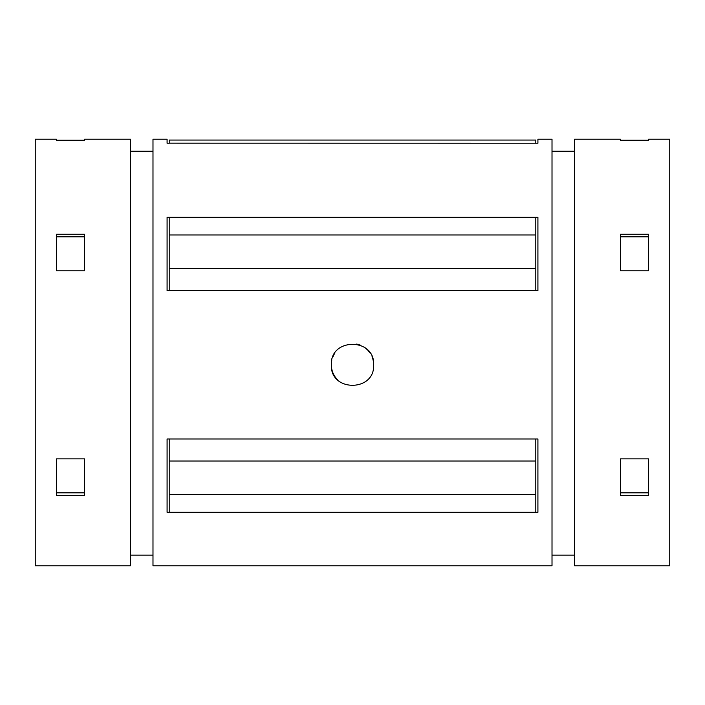 <?xml version="1.0" encoding="UTF-8"?>
<svg xmlns="http://www.w3.org/2000/svg" width="705" height="705" viewBox="0 0 705 705"><rect width="100%" height="100%" fill="white"/><g stroke="black" fill="none" stroke-linecap="round" stroke-linejoin="round"><path stroke-width="1.06" d="M535.8 143.221L169.2 143.168L169.2 140.057L535.8 140.057L535.8 143.221L537.915 143.221L537.915 139.22L552.015 139.22L552.015 565.78L152.985 565.78L152.985 139.22L167.085 139.22L167.085 143.221L169.2 143.221M552.015 565.78L152.985 565.78M535.8 438.986L537.915 438.986L537.915 512.306L167.085 512.306L167.085 438.986L169.2 438.986L169.2 461.017L535.8 461.017L535.8 438.986L169.2 438.986M535.8 217.334L537.915 217.334L537.915 290.654L167.085 290.654L167.085 217.334L169.2 217.334L169.2 234.985L535.8 234.985L535.8 217.334L169.2 217.334M337.554 379.783A21.15 21.15 0 0 1 331.35 364.82C330.046 337.545 374.945 337.528 373.65 364.811C374.981 392.059 330.072 392.156 331.35 364.82A21.15 21.15 0 0 1 331.755 360.696M130.425 565.78L35.25 565.78L35.25 139.22L56.4 139.22L56.4 140.216L84.6 140.216L84.6 139.22L130.425 139.22L130.425 565.78L35.25 565.78M84.6 234.254L84.6 270.773L56.4 270.773L56.4 234.254L84.6 234.254M84.6 458.867L84.6 495.386L56.4 495.386L56.4 458.867L84.6 458.867M669.75 565.78L574.575 565.78L669.75 565.78L669.75 139.22L648.6 139.22L648.6 140.216L620.4 140.216L620.4 139.22L574.575 139.22L574.575 565.78M552.015 555.152L574.575 555.152L552.015 555.152M130.425 555.152L152.985 555.152L130.425 555.152M648.6 234.254L648.6 270.773L620.4 270.773L620.4 234.254L648.6 234.254M648.6 458.867L648.6 495.386L620.4 495.386L620.4 458.867L648.6 458.867M648.6 492.813L620.4 492.813M648.6 236.827L620.4 236.827M84.6 492.813L56.4 492.813M84.6 236.827L56.4 236.827M169.2 461.017L169.2 494.654L535.8 494.654L535.8 461.017M169.2 494.654L169.2 512.306M535.8 494.654L535.8 512.306M169.2 234.985L169.2 268.623L535.8 268.623L535.8 234.985M169.2 268.623L169.2 290.654M535.8 268.623L535.8 290.654M332.963 356.721A21.15 21.15 0 0 1 334.91 353.073M356.624 344.075A21.15 21.15 0 0 1 360.581 345.274M364.247 347.23A21.15 21.15 0 0 1 370.081 353.055M372.037 356.721A21.15 21.15 0 0 1 373.236 360.669M152.985 151.205L130.425 151.205M574.575 151.205L552.015 151.205"/></g></svg>
